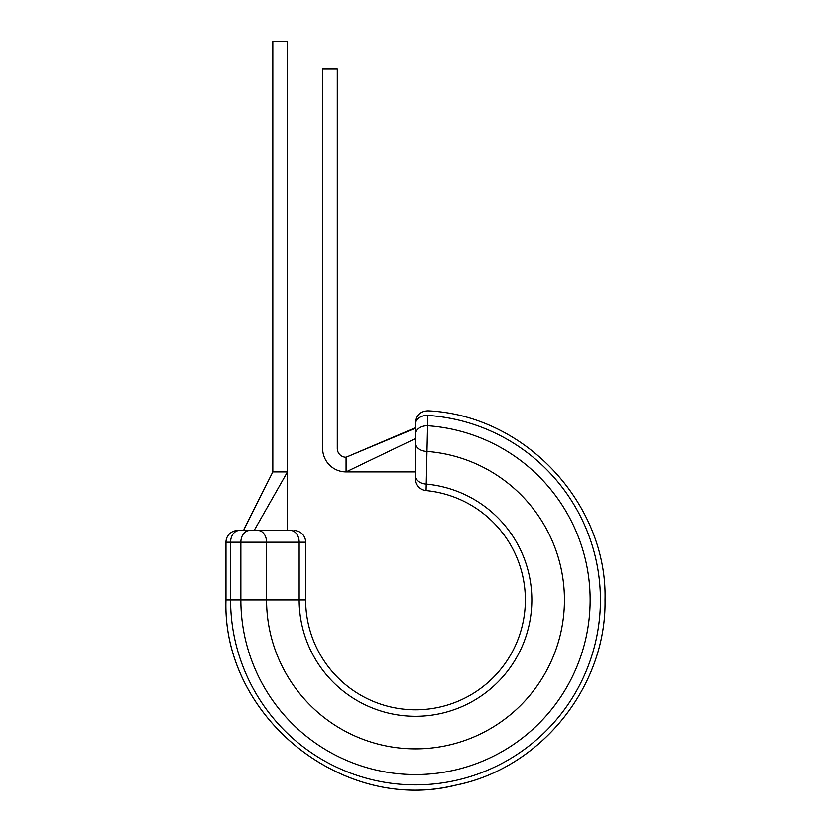 <?xml version="1.0" encoding="UTF-8"?>
<svg xmlns="http://www.w3.org/2000/svg" width="831" height="831" viewBox="0 0 831 831"><rect width="100%" height="100%" fill="white"/><g stroke="black" fill="none" stroke-linecap="round" stroke-linejoin="round"><path stroke-width="1.25" d="M244.127 528.776L272.828 471.915L287.474 471.915L287.474 41.55L272.828 41.55L272.828 471.915L243.525 530.5L237.708 530.5L290.673 530.5A11.717 8.476 90 0 1 299.15 542.217L225.98 542.217A11.717 11.717 0 0 1 237.708 530.5L239.235 530.5A11.717 8.653 90 0 0 230.582 542.217L230.582 599.93A184.918 184.918 0 0 0 415.5 784.859A184.918 184.918 0 0 0 600.418 599.93A184.918 184.918 0 0 0 427.799 415.417L426.085 490.581A11.717 11.717 0 0 1 415.5 478.926L415.5 475.664L415.5 478.926M225.98 542.217L225.98 599.93C222.074 715.709 341.364 812.822 453.934 785.513C539.818 769.361 606.62 687.31 605.02 599.93C606.557 686.261 541.428 767.553 456.842 784.89C343.629 814.318 221.96 716.862 225.98 599.93L305.642 599.93A109.858 109.858 0 0 0 415.5 709.799A109.858 109.858 0 0 0 525.358 599.93A109.858 109.858 0 0 0 426.085 490.581A109.858 109.858 0 0 1 525.358 599.93M305.642 599.93L305.642 542.217L299.15 542.217L299.15 599.93A116.35 116.35 0 0 0 415.5 716.28A116.35 116.35 0 0 0 531.85 599.93A116.35 116.35 0 0 0 426.428 484.099A11.717 8.455 180 0 1 415.5 475.664L415.5 471.915L346.07 471.915A23.434 23.434 0 0 1 322.636 448.47L322.636 69.087L337.282 69.087L337.282 448.47A8.788 8.788 0 0 0 346.07 457.258L346.07 471.915L415.5 438.56M415.5 427.685L346.07 457.258L415.49 428.204M415.5 455.544L415.5 465.9M415.5 475.664L415.5 424.153M427.778 415.697L427.799 415.417A11.717 8.653 180 0 0 415.5 424.059M258.088 530.5A11.717 8.476 90 0 1 266.564 542.217L266.564 599.93A148.936 148.936 0 0 0 415.5 748.866A148.936 148.936 0 0 0 564.436 599.93A148.936 148.936 0 0 0 426.583 451.41L426.812 447.057M243.254 530.5L239.235 530.5M254.13 530.5L287.474 471.915L287.474 530.5M293.925 530.5A11.717 11.717 0 0 1 305.642 542.217M249.529 530.5A11.717 8.653 90 0 0 240.865 542.217L240.865 599.93A174.635 174.635 0 0 0 415.5 774.565A174.635 174.635 0 0 0 590.135 599.93A174.635 174.635 0 0 0 427.83 425.742A11.717 8.642 180 0 0 415.5 434.374M426.583 451.41A11.717 8.466 180 0 1 415.5 442.965M605.02 599.93C607.575 504.884 526.293 415.386 427.986 410.826C420.507 411.179 416.341 415.085 415.5 422.522C416.341 415.085 420.507 411.179 427.986 410.826"/></g></svg>
